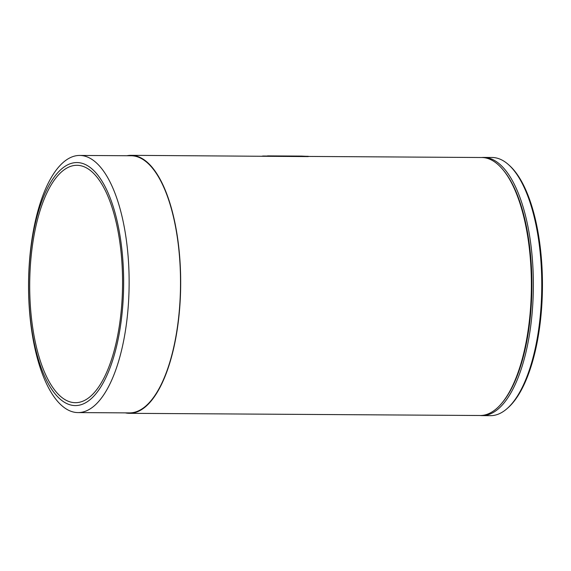 <?xml version="1.0" encoding="UTF-8"?>
<svg xmlns="http://www.w3.org/2000/svg" width="571" height="571" viewBox="0 0 571 571"><rect width="100%" height="100%" fill="white"/><g stroke="black" fill="none" stroke-linecap="round" stroke-linejoin="round"><path stroke-width="0.86" d="M262.217 156.147A129.296 50.462 90.3 0 1 263.038 156.026L308.254 156.304M301.645 156.097L309.204 156.44M301.731 156.097L267.549 155.89M308.29 156.597L131.037 155.333A128.996 50.462 90.4 0 1 180.136 263.388A128.996 50.462 90.4 0 1 145.876 406.424A128.996 50.462 90.4 0 1 129.431 413.325A128.996 50.462 90.4 0 1 125.334 412.876M126.933 155.733A128.996 50.462 90.4 0 1 131.037 155.333M308.982 156.44L481.71 157.51A128.996 50.462 90.4 0 1 503.087 169.88A128.996 50.462 90.4 0 1 531.373 286.82A128.996 50.462 90.4 0 1 501.631 403.404A128.996 50.462 90.4 0 1 496.549 408.608A128.996 50.462 90.4 0 1 480.111 415.502A129.096 50.498 90.4 0 0 482.067 415.617L490.46 415.667A129.096 50.498 90.4 0 0 506.912 408.765A129.096 50.498 90.4 0 0 506.977 408.708A129.096 50.498 90.4 0 0 541.765 286.885A129.096 50.498 90.4 0 0 508.49 164.641A129.096 50.498 90.4 0 0 492.066 157.482L483.673 157.425A129.096 50.498 90.4 0 1 532.814 265.565A129.096 50.498 90.4 0 1 498.519 408.708A129.096 50.498 90.4 0 1 482.067 415.617M481.703 157.51A129.096 50.498 90.4 0 1 483.673 157.425M508.49 164.641L509.396 165.454A128.247 50.169 90.4 0 1 542.45 286.892A128.247 50.169 90.4 0 1 507.89 407.908A128.247 50.169 90.4 0 1 507.833 407.965M90.532 396.338A118.697 46.437 90.4 0 1 75.401 402.691A118.697 46.437 90.4 0 1 29.706 283.701A118.697 46.437 90.4 0 1 76.878 165.297A118.697 46.437 90.4 0 1 122.058 264.723A118.697 46.437 90.4 0 1 90.532 396.338M90.875 398.993A121.509 47.529 90.4 0 1 29.635 260.447A121.509 47.529 90.4 0 1 107.919 192.534A121.509 47.529 90.4 0 1 90.875 398.993M94.436 405.703A128.575 50.298 90.4 0 1 78.049 412.583A128.575 50.298 90.4 0 1 28.55 283.694A128.575 50.298 90.4 0 1 79.647 155.44A128.575 50.298 90.4 0 1 128.582 263.138A128.575 50.298 90.4 0 1 94.436 405.703M79.647 155.44L131.03 155.755A128.575 50.298 90.4 0 1 179.972 263.459A128.575 50.298 90.4 0 1 145.819 406.024A128.575 50.298 90.4 0 1 129.431 412.897L78.049 412.583M503.087 169.88L503.843 170.8A127.983 50.062 90.4 0 1 531.908 286.828A127.983 50.062 90.4 0 1 502.401 402.491L501.631 403.404M129.431 413.325L480.111 415.502M507.89 407.908L506.977 408.708"/></g></svg>

